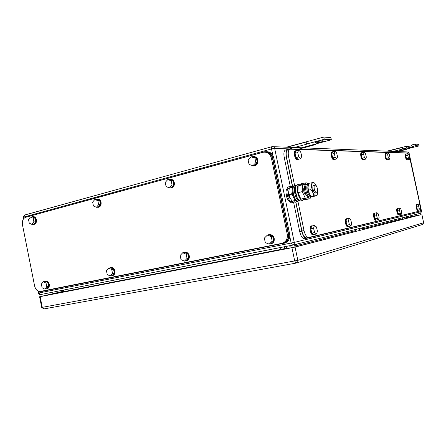 <?xml version="1.0" encoding="UTF-8"?>
<svg xmlns="http://www.w3.org/2000/svg" width="446" height="446" viewBox="0 0 446 446"><rect width="100%" height="100%" fill="white"/><g stroke="black" fill="none" stroke-linecap="round" stroke-linejoin="round"><path stroke-width="0.67" d="M315.322 144.064L315.394 144.638L314.636 144.248L331.317 139.76L324.259 139.263L307.283 143.863L306.731 141.672L306.006 142.034L306.642 144.192L307.283 143.863M286.488 147.191L306.731 141.672M287.012 147.213L306.006 142.034M298.993 149.048L315.394 144.638M301.507 147.782L314.636 144.248M289.906 148.73L306.642 144.192M324.259 139.263L323.79 137.045L306.826 141.677M331.317 139.76L330.86 137.591L323.79 137.045M316.108 142.82C319.33 142.53 321.895 141.917 323.807 140.981L322.642 140.769C321.243 140.618 314.988 142.112 314.909 142.614L316.108 142.82L315.952 142.096M406.819 148.942L406.875 149.299L406.473 149.025L419.089 145.892L415.583 145.647L411.981 146.544L413.871 146.723L402.794 148.836L402.415 147.286L402.075 147.554L402.493 149.075L402.794 148.836M387.028 151.138L402.415 147.286M387.646 151.166L402.075 147.554M394.37 152.398L406.875 149.299M396.472 151.512L406.473 149.025M389.782 152.237L402.493 149.075M406.351 147.949L406.022 146.4L402.465 147.291M411.814 145.775L407.856 146.517L406.022 146.4M411.981 146.544L411.647 144.989L415.248 144.091L415.583 145.647M419.089 145.892L418.761 144.359L415.248 144.091M404.567 217.235L404.907 218.835M404.996 217.13L405.336 218.724M407.532 216.5L407.867 218.077M407.114 216.605L407.449 218.183M406.44 216.773L406.78 218.356M402.571 217.737L401.946 219.594M289.716 245.718L290.207 248.071M290.697 245.523L291.188 247.881M296.423 244.196L296.913 246.554M295.486 244.43L295.977 246.8M294.561 244.659L295.057 247.034M287.079 246.237L286.299 248.829M358.757 228.659L359.164 230.576M359.376 228.503L359.783 230.42M363.027 227.594L363.423 229.484M362.425 227.744L362.827 229.64M361.645 227.939L362.046 229.835M356.438 229.238L355.718 231.463M303.67 244.77L308.961 243.466L303.648 244.832M414.295 216.394L416.854 215.769L414.278 216.427M370.219 227.7L373.754 226.83L370.197 227.744M63.371 291.266L40.14 296.657L295.068 247.095L420.801 214.71L407.705 217.33L420.946 214.716L294.511 247.173L41.578 296.35M63.382 291.288L41.567 296.306M295.871 201.988L301.942 231.006L304.027 230.576C305.103 234.897 306.592 237.211 308.504 237.512L419.942 211.019C420.678 210.523 420.768 208.778 420.21 205.779L409.205 155.381M408.804 154.489L407.577 153.156L290.207 149.187C288.367 149.65 287.821 152.142 288.573 156.674L294.633 185.653M304.027 230.576L297.906 201.291M301.942 231.006C303.012 235.321 304.507 237.623 306.424 237.924L308.66 237.495M289.582 149.36L288.166 149.739C286.315 150.202 285.763 152.694 286.516 157.221L292.565 186.155M388.433 157.912L389.592 159.216L389.988 157.399L389.23 154.288L388.07 152.967L387.669 154.773L388.433 157.912L386.308 158.43L385.545 155.297L387.669 154.773M388.07 152.967L385.957 153.491L385.545 155.297M389.592 159.216L387.474 159.735L386.308 158.43M387.713 159.679L387.412 159.874C386.81 159.724 386.264 158.743 385.768 156.92C385.327 154.79 385.405 153.608 386.007 153.357L386.23 153.424M387.011 159.969L386.888 160.002C386.281 159.858 385.734 158.871 385.238 157.048C384.798 154.924 384.876 153.736 385.478 153.485L385.879 153.391M364.449 157.633L365.82 159.071L366.339 157.076L365.497 153.653L364.137 152.203L363.607 154.188L364.449 157.633L362.158 158.207L361.31 154.762L363.607 154.188M364.137 152.203L361.851 152.783L361.31 154.762M365.82 159.071L363.535 159.64L362.158 158.207M363.83 159.562L363.457 159.791C362.737 159.629 362.096 158.547 361.544 156.54C361.065 154.21 361.188 152.906 361.912 152.632L362.169 152.699M363.061 159.891L362.888 159.93C362.163 159.768 361.522 158.687 360.97 156.685C360.491 154.355 360.613 153.05 361.344 152.777L361.739 152.677M377.322 218.328L378.637 219.532L379.111 217.314L378.275 213.902L376.959 212.681L376.474 214.894L377.322 218.328L375.002 218.802L374.155 215.373L376.474 214.894M376.959 212.681L374.646 213.16L374.155 215.373M378.637 219.532L376.329 220.001L375.002 218.802M376.547 219.956L376.173 220.185C375.499 220.062 374.908 219.064 374.395 217.191C373.899 214.716 374.027 213.311 374.791 212.982L375.092 213.071M375.722 220.279L375.599 220.302C374.924 220.179 374.328 219.181 373.815 217.308C373.319 214.838 373.453 213.433 374.216 213.099L374.662 213.004M400.196 213.143L401.311 214.253L401.668 212.251L400.915 209.141L399.794 208.014L399.432 210.01L400.196 213.143L398.049 213.578L397.286 210.456L399.432 210.01M399.794 208.014L397.659 208.46L397.286 210.456M401.311 214.253L399.17 214.688L398.049 213.578M399.354 214.649L399.053 214.855C398.49 214.738 397.977 213.824 397.514 212.106C397.057 209.865 397.141 208.594 397.771 208.299L398.027 208.382M398.618 214.944L398.518 214.961C397.955 214.849 397.442 213.929 396.979 212.218C396.522 209.977 396.606 208.706 397.235 208.41L397.67 208.315M419.285 208.812L420.249 209.843L420.522 208.02L419.831 205.166L418.866 204.117L418.593 205.94L419.285 208.812L417.289 209.219L416.597 206.353L418.593 205.94M418.866 204.117L416.876 204.53L416.597 206.353M420.249 209.843L418.259 210.25L417.289 209.219M418.415 210.217L418.164 210.4C417.685 210.289 417.239 209.447 416.82 207.864C416.397 205.812 416.447 204.653 416.965 204.385L417.188 204.469M417.746 210.484L417.668 210.501C417.188 210.389 416.737 209.548 416.319 207.964C415.901 205.918 415.951 204.759 416.469 204.491L416.887 204.402M408.458 158.146L409.456 159.345L409.757 157.672L409.066 154.812L408.073 153.602L407.767 155.264L408.458 158.146L406.484 158.62L405.788 155.749L407.767 155.264M408.073 153.602L406.1 154.087L405.788 155.749M409.456 159.345L407.488 159.819L406.484 158.62M407.683 159.768L407.438 159.941C406.925 159.807 406.451 158.904 406.005 157.232C405.598 155.28 405.643 154.188 406.144 153.959L406.339 154.026M407.042 160.036L406.947 160.064C406.434 159.924 405.955 159.021 405.509 157.349C405.102 155.398 405.152 154.31 405.654 154.082L406.044 153.987M335.214 157.293L336.858 158.887L337.55 156.68L336.607 152.883L334.968 151.272L334.266 153.469L335.214 157.293L332.722 157.929L331.774 154.11L334.266 153.469M334.968 151.272L332.487 151.913L331.774 154.11M336.858 158.887L334.377 159.517L332.722 157.929M334.751 159.423L334.283 159.685C333.396 159.512 332.638 158.308 332.014 156.083C331.484 153.496 331.668 152.053 332.571 151.751L332.867 151.818M333.898 159.785L333.664 159.846C332.777 159.668 332.019 158.469 331.389 156.245C330.86 153.658 331.049 152.214 331.952 151.913L332.326 151.813M314.636 232.55L316.588 233.977L317.457 231.145L316.392 226.908L314.447 225.453L313.56 228.268L314.636 232.55L311.877 233.107L310.801 228.837L313.56 228.268M314.447 225.453L311.698 226.022L310.801 228.837M316.588 233.977L313.839 234.529L311.877 233.107M314.174 234.462L313.566 234.774C312.546 234.641 311.709 233.42 311.052 231.112C310.438 228.001 310.739 226.222 311.955 225.787L312.39 225.882M313.114 234.864L312.88 234.914C311.86 234.78 311.018 233.559 310.36 231.251C309.753 228.14 310.054 226.367 311.269 225.927L311.704 225.838M298.775 156.875L300.805 158.665L301.741 156.184L300.676 151.93L298.658 150.112L297.699 152.577L298.775 156.875L296.06 157.589L294.979 153.301L297.699 152.577M298.658 150.112L295.949 150.837L294.979 153.301M300.805 158.665L298.09 159.373L296.06 157.589M298.591 159.244L297.973 159.562C296.858 159.361 295.943 158.012 295.219 155.515C294.633 152.616 294.912 150.993 296.055 150.653L296.395 150.72M297.638 159.646L297.298 159.735C296.183 159.54 295.263 158.191 294.538 155.693C293.953 152.794 294.232 151.177 295.375 150.837L295.698 150.748M349.419 224.661L351.008 225.96L351.643 223.474L350.707 219.694L349.123 218.367L348.477 220.848L349.419 224.661L346.899 225.169L345.951 221.367L348.477 220.848M349.123 218.367L346.614 218.891L345.951 221.367M351.008 225.96L348.493 226.468L346.899 225.169M348.761 226.417L348.293 226.685C347.473 226.557 346.776 225.459 346.202 223.385C345.65 220.631 345.851 219.064 346.798 218.685L347.161 218.774M347.835 226.774L347.663 226.808C346.843 226.68 346.146 225.581 345.572 223.513C345.02 220.759 345.221 219.192 346.174 218.813L346.626 218.718M293.641 202.501L299.779 231.853C300.849 236.157 302.349 238.459 304.272 238.755L306.502 238.326M290.29 186.439L284.214 157.382L286.265 156.836C285.518 152.315 286.07 149.823 287.921 149.36L289.404 149.404M287.291 149.533L285.886 149.912C284.024 150.374 283.466 152.867 284.214 157.382M299.779 231.853L301.858 231.424L295.715 202.027M292.398 186.166L286.265 156.836M301.858 231.424C302.934 235.733 304.428 238.041 306.346 238.342L418.917 211.259M281.822 243.365L40.48 291.416C37.609 291.589 35.652 289.788 34.621 286.009L22.467 224.784C21.977 220.898 23.069 218.384 25.74 217.252L263.123 152.237C267.293 151.729 270.053 153.719 271.408 158.207L287.23 234.111C287.809 238.437 286.326 241.431 282.781 243.098L281.822 243.365M282.859 243.12L283.818 242.853C287.352 241.191 288.835 238.203 288.255 233.894L272.478 158.219C271.358 154.216 268.938 152.186 265.225 152.114M96.431 207.279L98.65 204.619L100.484 204.469L98.265 207.117L96.431 207.279L93.431 206.013L92.645 202.105L94.853 199.446L97.858 200.694L98.65 204.619M94.853 199.446L96.693 199.312L99.692 200.555L100.484 204.469M97.858 200.694L99.692 200.555M96.169 199.351L96.737 199.139C98.65 198.922 99.943 199.998 100.612 202.373C100.919 204.915 100.133 206.548 98.265 207.279L96.894 207.239M97.373 199.072C99.213 198.977 100.445 200.064 101.069 202.339C101.37 204.876 100.59 206.509 98.722 207.239L98.103 207.318M31.934 224.394L33.879 221.93L35.819 221.729L33.868 224.187L31.934 224.394L29.258 223.167L28.527 219.482L30.462 217.012L33.143 218.233L33.879 221.93M30.462 217.012L32.407 216.834L35.083 218.044L35.819 221.729M33.143 218.233L35.083 218.044M31.906 216.879L32.435 216.672C34.136 216.488 35.295 217.52 35.914 219.761C36.204 222.153 35.524 223.675 33.868 224.338L32.731 224.31M32.976 216.617C34.654 216.477 35.797 217.509 36.394 219.716C36.689 222.102 36.009 223.624 34.353 224.288L33.824 224.349M44.806 289.125L46.785 286.795L48.686 286.382L46.707 288.707L44.806 289.125L42.097 287.742L41.361 284.041L43.329 281.705L46.049 283.076L46.785 286.795M43.329 281.705L45.236 281.315L47.951 282.68L48.686 286.382M46.049 283.076L47.951 282.68M44.477 281.471L45.001 281.225C46.83 280.941 48.096 282.011 48.787 284.436C49.082 286.65 48.475 288.099 46.969 288.791L45.977 288.869M45.425 281.136L45.475 281.125C47.304 280.841 48.564 281.911 49.261 284.336C49.556 286.549 48.948 287.999 47.443 288.69L47.042 288.774M110.273 276.002L112.531 273.493L114.321 273.103L112.069 275.6L110.273 276.002L107.235 274.563L106.443 270.638L108.69 268.124L111.734 269.546L112.531 273.493M108.69 268.124L110.485 267.756L113.529 269.172L114.321 273.103M111.734 269.546L113.529 269.172M109.632 267.929L110.195 267.667C112.269 267.321 113.691 268.436 114.455 271.029C114.767 273.359 114.081 274.909 112.403 275.678L111.255 275.784M110.686 267.561C112.743 267.249 114.148 268.375 114.901 270.934C115.213 273.264 114.527 274.808 112.849 275.578L112.37 275.684M184.449 261.127L187.041 258.418L188.675 258.061L186.094 260.759L184.449 261.127L181.02 259.639L180.162 255.452L182.737 252.737L186.183 254.209L187.041 258.418M182.737 252.737L184.382 252.397L187.816 253.869L188.675 258.061M186.183 254.209L187.816 253.869M183.412 252.598L184.003 252.325C186.378 251.884 187.995 253.055 188.853 255.842C189.176 258.295 188.402 259.951 186.523 260.815L185.179 260.966M184.566 252.196C186.88 251.867 188.446 253.055 189.26 255.753C189.583 258.206 188.809 259.862 186.93 260.726L186.4 260.854M169.486 187.894L172.028 185.012L173.717 184.923L171.175 187.794L169.486 187.894L166.096 186.595L165.249 182.431L167.774 179.543L171.175 180.825L172.028 185.012M167.774 179.543L169.474 179.476L172.864 180.753L173.717 184.923M171.175 180.825L172.864 180.753M168.939 179.498L169.541 179.286C171.704 179.03 173.154 180.162 173.884 182.676C174.202 185.391 173.293 187.153 171.158 187.967L169.001 187.705M170.327 179.208C172.334 179.18 173.661 180.329 174.302 182.659C174.62 185.369 173.711 187.13 171.582 187.944L170.818 188.034M269.194 244.14L272.194 241.191L273.61 240.873L270.622 243.811L269.194 244.14L265.281 242.591L264.355 238.108L267.327 235.154L271.257 236.687L272.194 241.191M267.327 235.154L268.76 234.864L272.679 236.386L273.61 240.873M271.257 236.687L272.679 236.386M267.645 235.087L268.252 234.813C271.006 234.25 272.863 235.477 273.838 238.487C274.184 241.069 273.303 242.853 271.196 243.834L269.596 244.046M268.916 234.652C271.547 234.306 273.303 235.56 274.19 238.415C274.535 240.991 273.654 242.775 271.553 243.756L270.939 243.917M252.91 165.75L255.859 162.606L257.336 162.6L254.398 165.734L252.91 165.75L249.058 164.423L248.132 159.969L251.059 156.819L254.928 158.129L255.859 162.606M251.059 156.819L252.547 156.836L256.405 158.14L257.336 162.6M254.928 158.129L256.405 158.14M252.023 156.83L252.648 156.624C255.118 156.323 256.751 157.505 257.554 160.186C257.883 163.102 256.824 165.014 254.371 165.923L250.986 165.087M253.713 156.535C255.87 156.624 257.275 157.839 257.922 160.186C258.251 163.097 257.191 165.009 254.738 165.918L253.718 166.024M266.513 151.679C270.215 151.751 272.618 153.781 273.733 157.761L289.638 234.011L288.618 234.228L272.673 157.756C271.324 153.279 268.57 151.294 264.406 151.802L26.219 217.118M284.247 243.209L285.206 242.942C288.735 241.28 290.212 238.303 289.638 234.011M40.24 291.461L41.69 291.478L284.18 243.181C287.72 241.52 289.198 238.538 288.618 234.228M317.418 188.742C317.825 191.178 317.563 192.533 316.621 192.806C315.634 192.6 314.854 191.34 314.279 189.02C313.873 186.579 314.135 185.224 315.077 184.962C316.063 185.174 316.844 186.434 317.418 188.742M315.623 193.034L315.367 193.096C314.374 192.889 313.594 191.635 313.014 189.321C312.607 186.874 312.875 185.525 313.817 185.263L314.809 185.023M306.357 195.203L306.212 195.22C305.203 195.025 304.412 193.776 303.837 191.479C303.447 189.199 303.687 187.855 304.551 187.454M305.304 184.627L302.477 184.839L302.265 191.629L305.259 198.119L307.55 197.857L304.479 198.565L304.724 199.736L309.942 198.765L311.191 196.48M302.477 184.839L298.14 185.882L297.906 192.655L300.911 199.122L304.495 198.66L302.695 200.494C300.559 200.103 298.887 197.494 297.677 192.678C296.846 187.588 297.454 184.761 299.495 184.209L301.301 185.118M300.911 199.122L305.259 198.119M297.906 192.655L302.265 191.629M301.195 200.839L300.643 200.968C298.502 200.572 296.824 197.974 295.614 193.163C294.789 188.078 295.397 185.257 297.454 184.7L298.904 184.349M317.519 193.347L316.983 195.788L311.38 196.714L309.346 193.581L307.963 187.989L308.582 183.367L313.203 182.525C312.228 182.67 311.682 183.791 311.564 185.898L312.964 192.739C313.962 194.83 314.971 195.861 315.997 195.833C316.955 195.643 317.491 194.501 317.591 192.41L317.574 191.323M316.32 185.926L316.208 185.67C315.233 183.59 314.235 182.542 313.203 182.525M313.9 196.134L312.964 192.739L310.923 189.589L311.564 185.898L311.096 182.765M310.923 189.589L308.403 190.18L307.946 186.757M309.346 193.581L308.403 190.18M316.983 195.788L311.38 196.714M295.43 200.444L292.163 201.135L290.123 198.057L289.192 195.426L288.746 191.468L289.415 187.983L292.559 187.298M294.611 200.572L294.232 198.805M293.039 196.129L291.589 194.144L292.13 191.891M292.163 188.859L291.857 187.392M291.589 194.144L289.142 194.718L288.752 191.328M290.123 198.057L289.142 194.718M295.681 200.683L292.163 201.135M294.951 185.608C293.635 185.759 292.911 187.197 292.777 189.935C293.228 196.34 294.973 200.115 298.017 201.263L297.309 201.425C294.26 200.276 292.515 196.508 292.069 190.107C292.202 187.37 292.927 185.926 294.243 185.781L294.371 185.748M297.844 201.302L297.309 201.425M299.818 200.778L299.511 200.817C295.492 201.352 292.18 185.781 296.222 185.374M298.508 201.068L298.101 201.14C293.947 201.67 290.725 185.581 295.001 185.687M304.724 199.736L309.825 198.793M307.545 197.857L307.93 197.149L309.006 196.903L307.751 199.044M311.074 196.669L309.006 196.903C307.651 195.788 306.636 193.759 305.956 190.816C305.398 187.861 305.543 185.72 306.385 184.404L305.309 184.666C304.467 185.982 304.323 188.117 304.88 191.066C305.555 194.01 306.575 196.034 307.93 197.149M308.331 184.265L306.385 184.404L304.401 183.027L301.379 183.758L301.624 184.928L304.646 184.198L305.309 184.666M307.985 193.33L307.032 190.715L306.837 188.402M304.908 182.994L306.491 182.888L308.398 184.003M303.899 184.733L305.203 184.421M301.624 184.928L302.304 184.878M310.962 196.262L310.433 196.268C308.091 195.961 305.772 187.794 307.305 185.246L308.303 184.376M308.186 184.912C307.294 188.898 308.125 192.533 310.672 195.811M285.97 192.951L287.28 198.559M292.024 187.37L291.216 187.431L290.976 186.272L293.173 186.289M290.976 186.272L287.96 187.008L286.806 189.11L287.854 188.859L288.239 188.151L289.393 188.056M291.216 187.431L288.261 188.145M286.806 189.11C285.914 190.425 285.735 192.538 286.276 195.448C286.951 198.347 287.982 200.338 289.382 201.419L290.424 201.179C289.03 200.098 287.999 198.102 287.33 195.203C286.784 192.287 286.956 190.174 287.854 188.859L289.192 188.753M288.763 191.206L288.45 195.086C288.913 197.048 289.616 198.314 290.552 198.883M289.382 201.419L291.322 202.802L294.288 202.122L294.048 200.962L291.076 201.648L290.424 201.179L292.046 200.99M294.288 202.122L291.322 202.802M296.428 201.86L296.272 201.124M294.048 200.962L295.765 200.756M315.233 142.77L315.16 142.425M408.185 148.055L407.856 146.517M289.794 236.519L291.154 243.053L294.276 242.395C294.455 243.672 294.014 244.559 292.961 245.06L420.623 213.238L421.593 211.538L294.276 242.395L274.664 148.406L409.038 153.045L421.548 211.549L420.444 213.277M24.558 215.056L23.303 217.196L271.525 148.942C271.302 147.559 271.486 146.801 272.077 146.656L272.199 146.634C273.443 146.483 274.268 147.074 274.664 148.406L271.525 148.942L272.88 155.431M271.865 146.717L24.864 214.972L23.833 216.973L24.078 218.228M38.59 291.277L38.925 292.977L291.154 243.053L292.559 245.161L292.961 245.06L40.592 294.566L38.925 292.977L38.373 293.072C38.691 294.143 39.432 294.639 40.592 294.566L292.604 245.155M280.322 247.558L281.197 249.359L284.214 248.717L284.687 246.705M63.142 290.145L64.179 291.963M281.287 249.805L281.197 249.359L63.51 291.695L63.588 292.08M402.214 218.796L363.256 228.675M356.025 230.51L296.702 245.545M286.51 248.132L284.214 248.717L284.314 249.219M408.252 152.047L409.088 153.056L407.365 151.935L273.175 146.673M291.952 247.764L294.717 261.038L296.094 263.095L43.898 308.933L296.2 263.079L297.833 260.353L41.712 307.445L43.898 308.933L42.27 307.372L40.14 296.657M422.524 224.494L423.622 222.766L297.833 260.353L295.068 247.095M421.86 214.52L423.622 222.766L421.905 214.509M286.516 157.221L288.573 156.674M288.255 233.894L287.23 234.111M271.408 158.207L272.478 158.219M273.733 157.761L272.673 157.756M62.312 290.307L63.51 291.695M23.303 217.196L23.61 218.757M37.96 291.009L38.373 293.072M409.093 153.073L421.587 211.538M423.667 222.749L422.747 224.427L296.094 263.095M39.588 296.752L41.712 307.445M306.424 237.924L308.504 237.512M387.412 159.874L386.888 160.002M363.457 159.791L362.888 159.93M376.173 220.185L375.599 220.302M399.053 214.855L398.518 214.961M418.164 210.4L417.668 210.501M407.438 159.941L406.947 160.064M334.283 159.685L333.664 159.846M313.566 234.774L312.88 234.914M297.973 159.562L297.298 159.735M348.293 226.685L347.663 226.808M304.272 238.755L306.346 238.342M283.818 242.853L282.781 243.098M98.265 207.279L98.722 207.239M33.868 224.338L34.353 224.288M46.969 288.791L47.443 288.69M112.403 275.678L112.849 275.578M186.523 260.815L186.93 260.726M171.158 187.967L171.582 187.944M271.196 243.834L271.553 243.756M254.371 165.923L254.738 165.918M285.206 242.942L284.18 243.181M316.621 192.806L315.367 193.096M302.695 200.494L300.643 200.968M296.947 197.232L295.219 189.751M299.511 200.817L298.101 201.14M307.868 199.011L309.942 198.765M310.433 196.268L311.018 196.262M288.239 188.151L289.393 188.061"/></g></svg>
